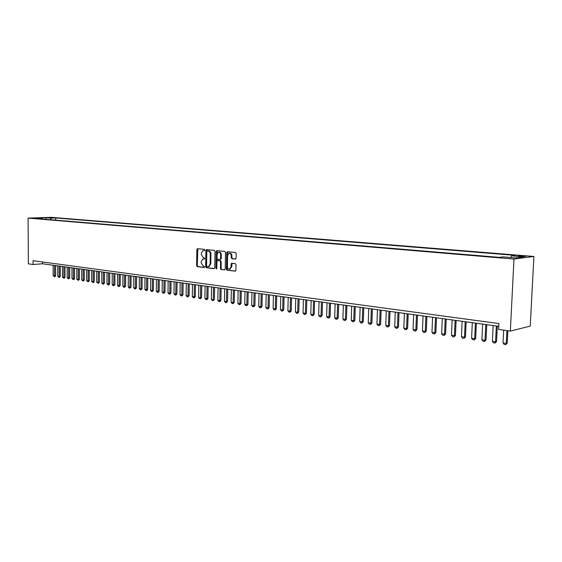 <?xml version="1.0" encoding="UTF-8"?>
<svg xmlns="http://www.w3.org/2000/svg" width="562" height="562" viewBox="0 0 562 562"><rect width="100%" height="100%" fill="white"/><g stroke="black" fill="none" stroke-linecap="round" stroke-linejoin="round"><path stroke-width="0.84" d="M204.842 250.062L204.392 249.38L197.501 248.685L196.848 249.521L196.623 265.7L197.248 266.676L204.125 267.491L204.589 266.908L204.139 266.226L203.247 266.121L201.21 262.988L201.231 261.639L202.882 258.998L204.35 259.068L204.716 258.492L204.266 257.81L203.374 257.712L201.337 254.593L201.351 253.237L203.058 250.575L204.463 250.645L204.842 250.062M523.693 255.914L518.473 255.836C517.637 255.984 518.241 256.153 520.293 256.342L525.526 256.42C526.369 256.272 525.758 256.103 523.693 255.914M235.394 259.096L236.103 258.239L236.188 253.511L235.513 252.507L227.385 251.692L226.69 252.549L226.402 269.205L227.062 270.21L235.373 271.158L235.878 270.322L235.984 264.632L235.309 263.627L231.642 263.248L231.115 264.091L231.066 266.901L229.689 269.128C228.334 269.212 227.568 268.327 227.399 266.479L227.596 255.499L229.057 253.223C230.378 253.202 231.108 254.087 231.263 255.886L231.228 257.719L231.902 258.724L235.59 259.082M28.1 218.119L28.346 263.845L33.109 264.505L33.088 260.691L498.894 323.55L498.599 329.451L510.345 331.095L513.977 259.068L28.1 218.119L51.233 217.332L533.9 256.469L513.977 259.068M215.021 251.362L214.368 250.378L206.437 249.598L205.903 250.441L205.657 266.767L206.296 267.744L214.073 268.671L214.754 267.835L215.021 251.362M216.869 250.631L224.828 251.432L225.495 252.429L225.207 269.065L224.702 269.893L221.098 269.507L220.445 268.51L220.557 261.794L219.897 260.803L217.487 260.564L216.967 261.4L216.848 268.355L216.496 268.938L215.913 268.25L216.187 251.481L216.869 250.631M48.971 217.775L54.212 217.838L48.971 217.775M510.696 257.508L511.497 255.851L515.249 255.38L55.722 217.979L51.395 218.126L50.173 219.679M511.497 255.851L523.686 256.848L515.466 257.909L503.187 256.883L499.281 257.368L37.436 218.611L41.876 218.456L36.839 218.035L46.344 217.712L51.395 218.126M510.345 331.095L530.233 326.108L533.9 256.469M33.109 264.505L42.564 263.775L498.754 326.311M42.557 261.969L42.564 263.775M55.729 220.142L55.722 217.979M42.361 219.018L41.876 218.456M46.028 219.328L46.344 217.712M204.638 250.561L203.367 250.547M203.24 258.97L204.526 258.977M197.838 248.72L197.269 265.643L197.894 266.613L204.413 267.386M206.893 249.626L206.303 266.704L206.942 267.688L214.431 268.573M207.273 250.94L206.802 251.53L206.584 265.875L207.034 266.564L208.516 266.641L210.139 264.014L210.286 254.172C210.188 252.394 209.5 251.347 208.221 251.038L207.8 250.905M208.741 266.62L210.778 263.95L210.139 264.014M207.919 250.891L208.867 250.989C210.146 251.298 210.834 252.338 210.933 254.122L210.778 263.95M224.877 269.809L221.098 269.507M218.105 260.515L220.543 260.747L221.196 261.737L221.084 268.446L221.744 269.437M217.192 250.666L216.749 268.734M220.669 254.825C220.522 253.062 219.812 252.183 218.527 252.19L217.08 254.446L217.016 258.281L217.67 259.272L220.079 259.503L220.606 258.668L220.669 254.825L221.316 254.769C221.168 253.012 220.452 252.134 219.173 252.141L218.822 252.169M220.725 259.447L220.079 259.503L220.725 259.447L221.252 258.611L220.606 258.668M221.316 254.769L221.252 258.611M229.387 253.202L229.703 253.174C231.024 253.153 231.755 254.038 231.909 255.829L231.874 257.663L232.549 258.668L235.745 259.012M229.907 269.107L231.713 266.838L231.066 266.901M232.106 263.269L231.713 266.838M227.701 251.72L227.041 269.142L227.708 270.146L235.541 271.074M53.144 265.229L53.172 275.717L54.549 275.928L54.528 265.419M55.659 275.83L54.669 276.813L54.549 275.928L55.659 275.83L55.638 265.566M54.669 276.813L53.172 275.717M57.774 265.861L57.795 276.413L59.193 276.623L59.172 266.051M60.303 276.518L59.305 277.509L59.193 276.623L60.303 276.518L60.282 266.205M59.305 277.509L57.795 276.413M62.452 266.5L62.473 277.108L63.885 277.319L63.871 266.697M64.995 277.221L64.18 278.197L63.885 277.319L64.995 277.221L64.981 266.852M63.991 278.211L62.473 277.108M67.187 267.154L67.201 277.818L68.627 278.028L68.62 267.35M69.737 277.93L68.733 278.928L68.627 278.028L69.737 277.93L69.73 267.498M68.733 278.928L67.201 277.818M71.971 267.807L71.978 278.527L73.425 278.745L73.418 268.004M74.535 278.64L73.706 279.63L73.425 278.745L74.535 278.64L74.528 268.158M73.524 279.644L71.978 278.527M76.811 268.467L76.811 279.251L78.273 279.469L78.273 268.671M79.383 279.363L78.371 280.375L78.273 279.469L79.383 279.363L79.39 268.826M78.371 280.375L76.811 279.251M81.708 269.142L81.694 279.981L83.176 280.206L83.183 269.346M84.286 280.094L83.267 281.112L83.176 280.206L84.286 280.094L84.3 269.5M83.267 281.112L81.694 279.981M86.653 269.823L86.639 280.719L88.129 280.944L88.15 270.027M89.246 280.838L88.22 281.857L88.129 280.944L89.246 280.838L89.26 270.174M88.22 281.857L86.639 280.719M91.655 270.505L91.634 281.471L93.144 281.695L93.166 270.715M94.261 281.583L93.418 282.595L93.144 281.695L94.261 281.583L94.283 270.863M93.229 282.609L91.634 281.471M96.713 271.2L96.692 282.222L98.217 282.447L98.245 271.411M99.334 282.342L98.294 283.374L98.217 282.447L99.334 282.342L99.362 271.565M98.294 283.374L96.692 282.222M101.834 271.903L101.799 282.988L103.345 283.22L103.38 272.113M104.462 283.1L103.605 284.126L103.345 283.22L104.462 283.1L104.497 272.268M103.422 284.14L102.649 284.028L101.799 282.988M107.012 272.612L106.97 283.761L108.536 283.993L108.578 272.823M109.653 283.88L108.789 284.906L108.536 283.993L109.653 283.88L109.695 272.977M108.606 284.92L107.82 284.808L106.97 283.761M112.245 273.329L112.203 284.541L113.784 284.772L113.833 273.546M114.901 284.66L113.847 285.714L113.784 284.772L114.901 284.66L114.95 273.701M113.847 285.714L113.053 285.594L112.203 284.541M117.549 274.052L117.493 285.327L119.088 285.566L119.144 274.277M120.205 285.454L119.151 286.508L119.088 285.566L120.205 285.454L120.268 274.425M119.151 286.508L118.35 286.388L117.493 285.327M122.902 274.79L122.846 286.128L124.462 286.374L124.525 275.015M125.579 286.255L124.518 287.315L124.462 286.374L125.579 286.255L125.642 275.162M124.518 287.315L123.71 287.196L122.846 286.128M128.326 275.535L128.262 286.936L129.899 287.182L129.97 275.759M131.016 287.063L129.948 288.13L129.899 287.182L131.016 287.063L131.087 275.914M129.948 288.13L129.127 288.011L128.262 286.936M133.812 276.286L133.735 287.758L135.393 288.004L135.477 276.511M136.51 287.885L135.442 288.959L135.393 288.004L136.51 287.885L136.594 276.666M135.442 288.959L134.613 288.833L133.735 287.758M139.369 277.045L139.285 288.587L140.957 288.833L141.048 277.277M142.081 288.713L140.999 289.795L140.957 288.833L142.081 288.713L142.165 277.431M140.999 289.795L140.163 289.669L139.285 288.587M144.989 277.818L144.891 289.423L146.591 289.676L146.682 278.05M147.708 289.549L146.626 290.638L146.591 289.676L147.708 289.549L147.806 278.204M146.626 290.638L145.776 290.512L144.891 289.423M150.672 278.597L150.574 290.273L152.288 290.526L152.393 278.829M153.405 290.399L152.316 291.495L152.288 290.526L153.405 290.399L153.51 278.984M152.316 291.495L151.459 291.369L150.574 290.273M156.426 279.384L156.32 291.13L158.055 291.39L158.168 279.623M159.172 291.264L158.266 292.345L158.055 291.39L159.172 291.264L159.285 279.778M158.077 292.366L157.205 292.233L156.32 291.13M162.256 280.185L162.137 292.001L163.893 292.261L164.013 280.424M165.01 292.135L163.907 293.245L163.893 292.261L165.01 292.135L165.13 280.578M163.907 293.245L163.029 293.111L162.137 292.001M168.15 280.993L168.024 292.879L169.801 293.146L169.935 281.239M170.925 293.013L169.998 294.109L169.801 293.146L170.925 293.013L171.052 281.386M169.815 294.13L168.923 293.996L168.024 292.879M174.122 281.808L173.981 293.771L175.787 294.038L175.927 282.061M176.904 293.905L175.976 295.008L175.787 294.038L176.904 293.905L177.044 282.208M175.787 295.029L174.887 294.895L173.981 293.771M180.163 282.637L180.023 294.671L181.842 294.945L181.99 282.89M182.959 294.804L182.025 295.914L181.842 294.945L182.959 294.804L183.107 283.044M181.842 295.935L180.929 295.802L180.023 294.671M186.282 283.48L186.127 295.584L187.975 295.858L188.137 283.733M189.092 295.724L187.968 296.862L187.975 295.858L189.092 295.724L189.246 283.887M187.968 296.862L187.041 296.722L186.127 295.584M192.478 284.33L192.316 296.511L194.185 296.785L194.354 284.583M195.302 296.645L194.354 297.769L194.185 296.785L195.302 296.645L195.471 284.737M194.171 297.79L193.237 297.649L192.316 296.511M198.758 285.187L198.583 297.446L200.479 297.727L200.655 285.447M201.589 297.586L200.451 298.738L200.479 297.727L201.589 297.586L201.765 285.601M200.451 298.738L199.503 298.598L198.583 297.446M205.109 286.058L204.926 298.394L206.844 298.682L207.034 286.325M207.961 298.534L206.809 299.694L206.844 298.682L207.961 298.534L208.144 286.472M206.809 299.694L205.854 299.553L204.926 298.394M211.544 286.943L211.354 299.349L213.293 299.644L213.497 287.21M214.41 299.497L213.258 300.663L213.293 299.644L214.41 299.497L214.607 287.358M213.258 300.663L212.281 300.515L211.354 299.349M218.063 287.835L217.859 300.326L219.826 300.621L220.037 288.102M220.943 300.473L219.784 301.646L219.826 300.621L220.943 300.473L221.147 288.257M219.784 301.646L218.794 301.499L217.859 300.326M224.667 288.742L224.456 301.309L226.451 301.611L226.669 289.016M227.561 301.457L226.395 302.637L226.451 301.611L227.561 301.457L227.779 289.163M226.395 302.637L225.397 302.489L224.456 301.309M231.361 289.655L231.13 302.307L233.153 302.609L233.385 289.936M234.263 302.454L233.09 303.649L233.153 302.609L234.263 302.454L234.495 290.083M233.09 303.649L232.078 303.494L231.13 302.307M238.14 290.589L237.902 303.318L239.946 303.628L240.192 290.87M241.056 303.466L239.876 304.667L239.946 303.628L241.056 303.466L241.295 291.018M239.876 304.667L238.85 304.513L237.902 303.318M245.004 291.53L244.758 304.344L246.83 304.653L247.083 291.811M247.94 304.492L246.746 305.7L246.83 304.653L247.94 304.492L248.186 291.966M246.746 305.7L245.713 305.545L244.758 304.344M251.966 292.479L251.706 305.384L253.806 305.693L254.073 292.774M254.909 305.531L253.715 306.747L253.806 305.693L254.909 305.531L255.176 292.921M253.715 306.747L252.668 306.592L251.706 305.384M259.019 293.448L258.745 306.43L260.873 306.754L261.154 293.743M261.976 306.585L260.775 307.814L260.873 306.754L261.976 306.585L262.25 293.891M260.775 307.814L259.714 307.653L258.745 306.43M266.17 294.432L265.882 307.498L268.039 307.821L268.334 294.727M269.142 307.653L267.933 308.889L268.039 307.821L269.142 307.653L269.43 294.874M267.933 308.889L266.852 308.728L265.882 307.498M273.413 295.422L273.111 308.58L275.303 308.903L275.605 295.724M276.399 308.735L275.183 309.978L275.303 308.903L276.399 308.735L276.701 295.872M275.183 309.978L274.087 309.817L273.111 308.58M280.761 296.427L280.445 309.676L282.665 310.006L282.981 296.736M283.761 309.838L282.538 311.081L282.665 310.006L283.761 309.838L284.07 296.884M282.538 311.081L281.429 310.919L280.445 309.676M288.208 297.453L287.877 310.786L290.125 311.123L290.456 297.762M291.221 310.948L289.992 312.205L290.125 311.123L291.221 310.948L291.545 297.909M289.992 312.205L288.868 312.036L287.877 310.786M295.752 298.485L295.415 311.91L297.691 312.254L298.043 298.801M298.787 312.079L297.544 313.343L297.691 312.254L298.787 312.079L299.125 298.949M297.544 313.343L296.406 313.167L295.415 311.91M303.41 299.532L303.051 313.055L305.363 313.399L305.728 299.855M306.459 313.217L305.208 314.495L305.363 313.399L306.459 313.217L306.81 300.003M305.208 314.495L304.049 314.32L303.051 313.055M311.172 300.6L310.8 314.207L313.146 314.558L313.519 300.923M314.235 314.376L312.978 315.661L313.146 314.558L314.235 314.376L314.601 301.07M312.978 315.661L311.805 315.486L310.8 314.207M319.047 301.675L318.661 315.387L321.035 315.739L321.429 302.005M322.124 315.556L320.86 316.849L321.035 315.739L322.124 315.556L322.504 302.152M320.86 316.849L319.673 316.673L318.661 315.387M327.028 302.77L326.627 316.575L329.044 316.933L329.451 303.108M330.126 316.75L328.854 318.05L329.044 316.933L330.126 316.75L330.519 303.248M328.854 318.05L327.646 317.867L326.627 316.575M335.128 303.88L334.713 317.783L337.165 318.148L337.586 304.218M338.24 317.959L336.961 319.272L337.165 318.148L338.24 317.959L338.654 304.365M336.961 319.272L335.739 319.09L334.713 317.783M343.347 305.011L342.918 319.005L345.398 319.378L345.841 305.349M346.473 319.188L345.187 320.509L345.398 319.378L346.473 319.188L346.902 305.496M345.187 320.509L343.944 320.319L342.918 319.005M351.686 306.149L351.236 320.249L353.758 320.628L354.215 306.501M354.826 320.431L353.526 321.759L353.758 320.628L354.826 320.431L355.268 306.641M353.526 321.759L352.269 321.576L351.236 320.249M360.144 307.316L359.68 321.513L362.237 321.893L362.708 307.667M363.305 321.696L361.998 323.038L362.237 321.893L363.305 321.696L363.762 307.807M361.998 323.038L360.72 322.841L359.68 321.513M368.735 308.489L368.251 322.792L370.843 323.178L371.334 308.847M371.904 322.974L370.59 324.33L370.843 323.178L371.904 322.974L372.381 308.988M370.59 324.33L369.29 324.133L368.251 322.792M377.446 309.683L376.94 324.091L379.575 324.485L380.088 310.048M380.636 324.281L379.308 325.644L379.575 324.485L380.636 324.281L381.134 310.189M379.308 325.644L377.994 325.44L376.94 324.091M386.291 310.898L385.771 325.412L388.44 325.812L388.967 311.264M389.494 325.602L388.166 326.972L388.44 325.812L389.494 325.602L390.007 311.404M388.166 326.972L386.825 326.768L385.771 325.412M395.269 312.128L394.728 326.747L397.446 327.154L397.987 312.5M398.486 326.943L397.151 328.32L397.446 327.154L398.486 326.943L399.027 312.641M397.151 328.32L395.796 328.117L394.728 326.747M404.387 313.378L403.825 328.11L406.579 328.517L407.148 313.758M407.619 328.299L406.27 329.697L406.579 328.517L407.619 328.299L408.174 313.898M406.27 329.697L404.893 329.487L403.825 328.11M413.639 314.643L413.063 329.487L415.859 329.908L416.449 315.029M416.892 329.683L415.536 331.088L415.859 329.908L416.892 329.683L417.468 315.17M415.536 331.088L414.138 330.877L413.063 329.487M423.038 315.935L422.441 330.892L425.279 331.313L425.891 316.329M426.312 331.088L424.942 332.507L425.279 331.313L426.312 331.088L426.902 316.462M424.942 332.507L423.523 332.29L422.441 330.892M432.585 317.242L431.967 332.311L434.855 332.746L435.48 317.642M435.873 332.514L434.496 333.94L434.855 332.746L435.873 332.514L436.491 317.776M434.496 333.94L433.056 333.723L431.967 332.311M442.287 318.57L441.641 333.758L444.57 334.193L445.223 318.977M445.589 333.961L444.198 335.402L444.57 334.193L445.589 333.961L446.221 319.111M444.198 335.402L442.737 335.177L441.641 333.758M452.136 319.926L451.469 335.226L454.447 335.669L455.122 320.333M455.452 335.43L454.061 336.884L454.447 335.669L455.452 335.43L456.112 320.466M454.061 336.884L452.572 336.659L451.469 335.226M462.147 321.295L461.451 336.715L464.479 337.172L465.174 321.71M465.477 336.926L464.072 338.387L464.479 337.172L465.477 336.926L466.165 321.843M464.072 338.387L462.561 338.162L461.451 336.715M472.312 322.686L471.602 338.233L474.672 338.689L475.396 323.115M475.67 338.443L474.251 339.919L474.672 338.689L475.67 338.443L476.372 323.248M474.251 339.919L472.712 339.687L471.602 338.233M482.646 324.105L481.908 339.771L485.034 340.242L485.779 324.534M486.018 339.989L484.592 341.478L485.034 340.242L486.018 339.989L486.748 324.667M484.592 341.478L483.032 341.239L481.908 339.771M493.155 325.546L492.389 341.338L495.565 341.815L496.337 325.981M496.541 341.555L495.108 343.059L495.565 341.815L496.541 341.555L497.293 326.115M495.108 343.059L493.52 342.82L492.389 341.338M503.671 330.161L503.039 342.932L506.271 343.41L506.91 330.611M507.233 343.15L505.793 344.668L506.271 343.41L507.233 343.15L507.858 330.744M505.793 344.668L504.177 344.422L503.039 342.932M204.125 250.504L203.479 250.554M203.999 258.92L203.353 258.977M197.894 266.613L197.248 266.676M197.269 265.643L196.623 265.7M197.494 249.472L196.848 249.521M206.942 267.688L206.296 267.744M206.303 266.704L205.657 266.767M206.549 250.392L205.903 250.441M210.933 254.122L210.286 254.172M208.867 250.989L208.221 251.038M221.084 268.446L220.445 268.51M221.196 261.737L220.557 261.794M220.543 260.747L219.897 260.803M218.295 260.494L217.649 260.557M216.56 268.186L215.913 268.25M216.834 251.432L216.187 251.481M232.549 258.668L231.902 258.724M231.874 257.663L231.228 257.719M231.909 255.829L231.263 255.886M231.762 264.028L231.115 264.091M227.708 270.146L227.062 270.21M227.041 269.142L226.402 269.205M227.336 252.5L226.69 252.549M207.821 250.898L207.245 250.94M209.162 266.585L208.516 266.641M218.133 260.508L217.613 260.55M230.336 269.065L229.689 269.128"/></g></svg>
